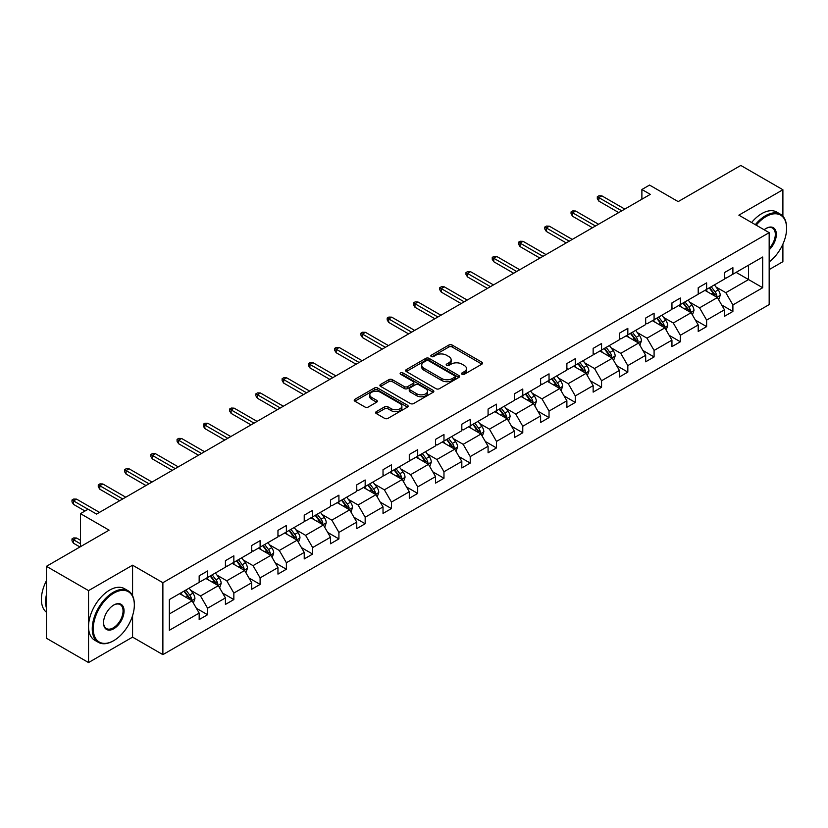 <?xml version="1.0" encoding="UTF-8"?>
<svg xmlns="http://www.w3.org/2000/svg" width="828" height="828" viewBox="0 0 828 828"><rect width="100%" height="100%" fill="white"/><g stroke="black" fill="none" stroke-linecap="round" stroke-linejoin="round"><path stroke-width="1.24" d="M462.034 374.266A1.635 0.942 0 0 0 464.342 374.266L481.906 364.134A2.339 1.345 0 0 0 482.589 363.181A2.339 1.345 0 0 0 481.906 362.219L452.16 345.048A2.339 1.345 0 0 0 448.848 345.048L431.295 355.191A1.635 0.942 0 0 0 430.819 355.854A1.635 0.942 0 0 0 431.295 356.526A1.635 0.942 0 0 0 433.603 356.526L435.88 355.212A7.483 4.316 0 0 1 446.458 355.212L448.931 356.64A7.483 4.316 0 0 1 451.125 359.694A7.483 4.316 0 0 1 448.931 362.747L446.665 364.061A1.635 0.942 0 0 0 446.188 364.724A1.635 0.942 0 0 0 446.665 365.396A1.635 0.942 0 0 0 448.973 365.396L451.25 364.082A7.483 4.316 0 0 1 461.827 364.082L464.301 365.521A7.483 4.316 0 0 1 466.495 368.574A7.483 4.316 0 0 1 464.301 371.627L462.034 372.931A1.635 0.942 0 0 0 461.558 373.604A1.635 0.942 0 0 0 462.034 374.266L462.034 372.931M782.895 216.222L782.895 189.747L740.801 165.445L678.173 201.608L649.545 185.079L641.886 189.498L641.886 199.217M769.171 269.597L782.895 261.679L782.895 244.156M132.573 595.694L132.573 565.203L88.544 590.623L88.544 662.555L46.451 638.253L46.451 566.321L109.089 530.158L80.461 513.639L80.461 546.687M88.544 590.623L46.451 566.321M376.305 411.651A2.339 1.345 0 0 0 375.612 412.603A2.339 1.345 0 0 0 376.305 413.555L384.647 418.378A2.339 1.345 0 0 0 387.949 418.378L407.448 407.117A2.339 1.345 0 0 0 408.142 406.165A2.339 1.345 0 0 0 407.448 405.213L377.703 388.032A2.339 1.345 0 0 0 374.401 388.032L354.901 399.293A2.339 1.345 0 0 0 354.218 400.245A2.339 1.345 0 0 0 354.901 401.197L364.982 407.024A2.339 1.345 0 0 0 368.284 407.024L376.636 402.201A2.339 1.345 0 0 0 377.32 401.249A2.339 1.345 0 0 0 376.636 400.297L371.637 397.409A6.251 3.612 0 0 1 369.805 394.852A6.251 3.612 0 0 1 373.656 391.52A6.251 3.612 0 0 1 380.476 392.306L400.059 403.609A6.251 3.612 0 0 1 401.89 406.165A6.251 3.612 0 0 1 398.03 409.498A6.251 3.612 0 0 1 391.22 408.711L387.949 406.827A2.339 1.345 0 0 0 384.647 406.827L376.305 411.651L376.305 413.555M80.461 513.639L88.12 509.21L96.545 514.074L650.301 194.363L641.886 189.498M132.573 565.203L162.878 582.705L769.171 232.658L769.171 304.59L162.878 654.637L162.878 582.705M782.895 189.747L738.866 215.166L769.171 232.658M436.046 388.705A2.339 1.345 0 0 0 439.347 388.705L458.847 377.444A2.339 1.345 0 0 0 459.54 376.492A2.339 1.345 0 0 0 458.847 375.539L429.101 358.358A2.339 1.345 0 0 0 425.799 358.358L406.3 369.619A2.339 1.345 0 0 0 405.616 370.571A2.339 1.345 0 0 0 406.3 371.524L436.046 388.705M401.249 374.629A1.635 0.942 0 0 1 402.905 374.856L402.905 372.91L433.147 390.371A2.339 1.345 0 0 1 433.841 391.323A2.339 1.345 0 0 1 433.147 392.275L413.648 403.536A2.339 1.345 0 0 1 410.346 403.536L380.601 386.365L388.943 381.584L388.943 379.638L380.601 384.451A2.339 1.345 0 0 0 379.917 385.413A2.339 1.345 0 0 0 380.601 386.365L380.601 384.451M388.943 381.584A2.339 1.345 0 0 1 392.244 381.584L392.244 379.638A2.339 1.345 0 0 0 388.943 379.638M392.244 379.638L404.312 386.604A2.339 1.345 0 0 0 407.614 386.604L413.151 383.405A2.339 1.345 0 0 0 413.845 382.453A2.339 1.345 0 0 0 413.151 381.501L400.597 374.246A1.635 0.942 0 0 1 400.121 373.583A1.635 0.942 0 0 1 401.125 372.704A1.635 0.942 0 0 1 402.905 372.91M169.357 599.565L199.165 582.363L199.165 575.853L207.58 570.989L207.58 577.499L225.423 567.201L225.423 560.68L233.848 555.826L233.848 562.336L251.691 552.038L251.691 545.517L260.106 540.663L260.106 547.173L277.96 536.865L277.96 530.355L286.374 525.501L286.374 532.011L304.228 521.702L304.228 515.192L312.642 510.327L312.642 516.848L330.486 506.539L330.486 500.029L338.911 495.165L338.911 501.685L356.754 491.377L356.754 484.866L365.169 480.002L365.169 486.512L383.022 476.214L383.022 469.704L391.437 464.839L391.437 471.349L409.291 461.051L409.291 454.531L417.705 449.676L417.705 456.187L435.549 445.888L435.549 439.368L443.974 434.514L443.974 441.024L461.817 430.715L461.817 424.205L470.232 419.351L470.232 425.861L488.085 415.552L488.085 409.042L496.5 404.178L496.5 410.698L514.343 400.39L514.343 393.88L522.768 389.015L522.768 395.536L540.612 385.227L540.612 378.717L549.036 373.852L549.036 380.362L566.88 370.064L566.88 363.554L575.294 358.69L575.294 365.2L593.148 354.901L593.148 348.381L601.563 343.527L601.563 350.037L619.406 339.739L619.406 333.218L627.831 328.364L627.831 334.874L645.674 324.566L645.674 318.055L654.089 313.201L654.089 319.711L671.943 309.403L671.943 302.893L680.357 298.028L680.357 304.549L698.211 294.24L698.211 287.73L706.626 282.865L706.626 289.376L724.469 279.077L724.469 272.567L732.894 267.703L732.894 274.213L762.691 257.011L762.691 287.73L732.894 304.932L732.894 311.452L724.469 316.306L724.469 309.796L706.626 320.094L706.626 326.615L698.211 331.469L698.211 324.959L680.357 335.268L680.357 341.778L671.943 346.632L671.943 340.122L654.089 350.43L654.089 356.94L645.674 361.805L645.674 355.284L627.831 365.593L627.831 372.103L619.406 376.968L619.406 370.447L601.563 380.756L601.563 387.266L593.148 392.13L593.148 385.62L575.294 395.919L575.294 402.429L566.88 407.293L566.88 400.783L549.036 411.081L549.036 417.602L540.612 422.456L540.612 415.946L522.768 426.244L522.768 432.765L514.343 437.619L514.343 431.109L496.5 441.417L496.5 447.927L488.085 452.781L488.085 446.271L470.232 456.58L470.232 463.09L461.817 467.955L461.817 461.434L443.974 471.743L443.974 478.253L435.549 483.117L435.549 476.597L417.705 486.905L417.705 493.416L409.291 498.28L409.291 491.77L391.437 502.068L391.437 508.578L383.022 513.443L383.022 506.933L365.169 517.231L365.169 523.751L356.754 528.606L356.754 522.095L338.911 532.394L338.911 538.914L330.486 543.768L330.486 537.258L312.642 547.567L312.642 554.077L304.228 558.931L304.228 552.421L286.374 562.73L286.374 569.24L277.96 574.104L277.96 567.584L260.106 577.892L260.106 584.402L251.691 589.267L251.691 582.746L233.848 593.055L233.848 599.565L225.423 604.43L225.423 597.919L207.58 608.218L207.58 614.728L199.165 619.592L199.165 613.082L169.357 630.284L169.357 599.565M205.893 578.472L218.354 585.665L200.511 595.974L190.761 590.343M200.511 595.974L207.58 608.218M218.354 585.665L225.423 597.919M199.165 580.811L200.511 581.587L207.58 577.499M232.161 563.309L244.622 570.502L226.779 580.811L217.029 575.181M226.779 580.811L233.848 593.055M244.622 570.502L251.691 582.746M225.423 565.638L226.779 566.424L233.848 562.336M258.429 548.146L270.891 555.34L253.037 565.638L243.297 560.018M253.037 565.638L260.106 577.892M270.891 555.34L277.96 567.584M251.691 550.475L253.037 551.251L260.106 547.173M284.697 532.984L297.149 540.177L279.305 550.475L269.555 544.855M279.305 550.475L286.374 562.73M297.149 540.177L304.228 552.421M277.96 535.312L279.305 536.089L286.374 532.011M310.955 517.821L323.417 525.014L305.573 535.312L295.824 529.692M305.573 535.312L312.642 547.567M323.417 525.014L330.486 537.258M304.228 520.15L305.573 520.926L312.642 516.848M337.224 502.648L349.685 509.841L331.831 520.15L322.092 514.519M331.831 520.15L338.911 532.394M349.685 509.841L356.754 522.095M330.486 504.987L331.831 505.763L338.911 501.685M363.492 487.485L375.953 494.678L358.1 504.987L348.36 499.356M358.1 504.987L365.169 517.231M375.953 494.678L383.022 506.933M356.754 489.824L358.1 490.6L365.169 486.512M389.75 472.322L402.211 479.515L384.368 489.824L374.618 484.194M384.368 489.824L391.437 502.068M402.211 479.515L409.291 491.77M383.022 474.661L384.368 475.438L391.437 471.349M416.018 457.159L428.48 464.353L410.636 474.661L400.887 469.031M410.636 474.661L417.705 486.905M428.48 464.353L435.549 476.597M409.291 459.488L410.636 460.275L417.705 456.187M442.287 441.997L454.748 449.19L436.894 459.488L427.155 453.868M436.894 459.488L443.974 471.743M454.748 449.19L461.817 461.434M435.549 444.325L436.894 445.102L443.974 441.024M468.555 426.834L481.006 434.027L463.162 444.325L453.423 438.705M463.162 444.325L470.232 456.58M481.006 434.027L488.085 446.271M461.817 429.163L463.162 429.939L470.232 425.861M494.813 411.671L507.274 418.864L489.431 429.163L479.681 423.543M489.431 429.163L496.5 441.417M507.274 418.864L514.343 431.109M488.085 414L489.431 414.776L496.5 410.698M521.081 396.498L533.542 403.691L515.699 414L505.949 408.37M515.699 414L522.768 426.244M533.542 403.691L540.612 415.946M514.343 398.837L515.699 399.613L522.768 395.536M547.349 381.335L559.811 388.529L541.957 398.837L532.218 393.207M541.957 398.837L549.036 411.081M559.811 388.529L566.88 400.783M540.612 383.674L541.957 384.451L549.036 380.362M573.618 366.173L586.069 373.366L568.225 383.674L558.476 378.044M568.225 383.674L575.294 395.919M586.069 373.366L593.148 385.62M566.88 368.512L568.225 369.288L575.294 365.2M599.876 351.01L612.337 358.203L594.494 368.512L584.744 362.881M594.494 368.512L601.563 380.756M612.337 358.203L619.406 370.447M593.148 353.339L594.494 354.125L601.563 350.037M626.144 335.847L638.605 343.04L620.762 353.339L611.012 347.719M620.762 353.339L627.831 365.593M638.605 343.04L645.674 355.284M619.406 338.176L620.762 338.952L627.831 334.874M652.412 320.684L664.874 327.878L647.02 338.176L637.281 332.556M647.02 338.176L654.089 350.43M664.874 327.878L671.943 340.122M645.674 323.013L647.02 323.789L654.089 319.711M678.681 305.522L691.132 312.715L673.288 323.013L663.538 317.393M673.288 323.013L680.357 335.268M691.132 312.715L698.211 324.959M671.943 307.85L673.288 308.627L680.357 304.549M704.938 290.349L717.4 297.542L699.556 307.85L689.807 302.22M699.556 307.85L706.626 320.094M717.4 297.542L724.469 309.796M698.211 292.688L699.556 293.464L706.626 289.376M736.092 272.371L748.553 279.564L725.814 292.688L716.075 287.057M725.814 292.688L732.894 304.932M762.691 287.73L748.553 279.564L748.553 265.177L762.691 257.011M88.544 662.555L132.573 637.136L162.878 654.637M724.469 277.525L725.814 278.301L732.894 274.213M169.357 613.952L192.086 600.828L179.635 593.635M192.086 600.828L199.165 613.082M721.695 304.983L732.894 311.452M695.427 320.146L706.626 326.615M669.159 335.309L680.357 341.778M642.901 350.472L654.089 356.94M616.632 365.645L627.831 372.103M590.364 380.808L601.563 387.266M564.096 395.97L575.294 402.429M537.838 411.133L549.036 417.602M511.569 426.296L522.768 432.765M485.301 441.459L496.5 447.927M459.043 456.621L470.232 463.09M432.775 471.794L443.974 478.253M406.507 486.957L417.705 493.416M380.238 502.12L391.437 508.578M353.98 517.283L365.169 523.751M327.712 532.445L338.911 538.914M301.444 547.608L312.642 554.077M275.175 562.771L286.374 569.24M248.917 577.944L260.106 584.402M222.649 593.107L233.848 599.565M196.381 608.269L207.58 614.728M132.573 637.136L132.573 615.659M462.686 374.504L464.301 373.563A7.483 4.316 0 0 0 466.495 370.509L466.495 368.574M451.125 359.694L451.125 361.639A7.483 4.316 0 0 1 448.931 364.693L447.317 365.624M481.875 364.154L452.16 346.994A2.339 1.345 0 0 0 448.848 346.994L431.947 356.754M458.815 377.464L429.101 360.304A2.339 1.345 0 0 0 425.799 360.304L406.331 371.544M454.717 377.154A1.635 0.942 0 0 0 455.203 376.492A1.635 0.942 0 0 0 454.717 375.819L428.604 360.749A1.635 0.942 0 0 0 426.296 360.749L423.895 362.126A7.483 4.316 0 0 0 421.711 365.179A7.483 4.316 0 0 0 423.895 368.232L441.748 378.541A7.483 4.316 0 0 0 452.326 378.541L454.717 377.154L454.717 379.1A1.635 0.942 0 0 0 455.203 378.437L455.203 376.492M421.711 365.179L421.711 367.125A7.483 4.316 0 0 0 423.895 370.178L423.895 368.232M454.717 379.1L452.326 380.487A7.483 4.316 0 0 1 441.748 380.487L423.895 370.178M392.244 381.584L404.312 388.549A2.339 1.345 0 0 0 407.614 388.549L413.151 385.351A2.339 1.345 0 0 0 413.845 384.399L413.845 382.453M402.905 374.856L433.116 392.296M416.836 393.828A6.251 3.612 0 0 0 423.646 394.614A6.251 3.612 0 0 0 427.507 391.282A6.251 3.612 0 0 0 425.675 388.725L418.771 384.741A2.339 1.345 0 0 0 415.47 384.741L409.932 387.939A2.339 1.345 0 0 0 409.249 388.891A2.339 1.345 0 0 0 409.932 389.843L416.836 393.828L416.836 395.774A6.251 3.612 0 0 0 423.646 396.56A6.251 3.612 0 0 0 427.507 393.217L427.507 391.282M409.249 388.891L409.249 390.837A2.339 1.345 0 0 0 409.932 391.789L409.932 389.843M416.836 395.774L409.932 391.789M401.89 406.165L401.89 408.111A6.251 3.612 0 0 1 398.03 411.444A6.251 3.612 0 0 1 391.22 410.657L387.949 408.773A2.339 1.345 0 0 0 384.647 408.773L376.336 413.576M369.805 394.852L369.805 396.798A6.251 3.612 0 0 0 371.637 399.355L371.637 397.409M376.605 402.222L371.637 399.355M407.448 405.213L407.448 407.117L377.703 389.978A2.339 1.345 0 0 0 374.401 389.978L354.933 401.218M718.683 299.767L720.225 295.296A6.313 3.643 -120 0 0 718.218 289.914L714.44 284.873M707.65 291.922L706.015 289.728M716.468 297.004L716.82 295.565A6.313 3.643 -120 0 0 715.019 291.766L711.231 286.716M709.658 287.626L713.819 293.184A3.219 1.853 60 0 1 714.398 294.157L716.82 295.565M709.213 287.885L712.991 292.936A6.313 3.643 60 0 1 714.564 295.906M621.766 210.84L598.83 197.602L598.83 201.1L597.319 198.668L597.319 196.722L598.83 197.602L601.863 195.853L624.798 209.091M598.83 201.1L618.733 212.589M597.319 196.722L599.006 195.75L601.863 195.853M769.171 261.938A29.052 16.767 120 0 0 786.6 228.435A29.052 16.767 120 0 0 766.055 216.574A29.052 16.767 120 0 0 756.202 225.175M755.322 224.667A29.767 17.181 -60 0 1 765.558 215.694A29.767 17.181 -60 0 1 780.431 214.224A29.767 17.181 -60 0 1 786.6 227.845A29.767 17.181 -60 0 1 786.6 228.145M764.14 229.749A14.521 8.383 -60 0 1 766.055 228.435L766.055 228.435A14.521 8.383 -60 0 1 776.209 232.616A14.521 8.383 -60 0 1 769.171 249.797M751.617 222.525A29.767 17.181 -60 0 1 761.853 213.562A29.767 17.181 -60 0 1 776.736 212.082L780.431 214.224M769.171 248.379A13.807 7.969 120 0 0 772.462 228.042A13.807 7.969 120 0 0 765.807 228.58M113.291 640.882L113.798 640.593A29.052 16.767 120 0 0 134.343 605.009A29.052 16.767 120 0 0 113.798 593.148A29.052 16.767 120 0 0 93.253 628.731A29.052 16.767 120 0 0 113.798 640.593L113.291 640.882A29.767 17.181 -60 0 1 98.408 642.352A29.767 17.181 -60 0 1 93.854 618.506A29.767 17.181 -60 0 1 113.291 592.279A29.767 17.181 -60 0 1 128.174 590.799A29.767 17.181 -60 0 1 134.343 604.43A29.767 17.181 -60 0 1 134.343 604.719M113.798 628.731A14.521 8.383 -60 0 1 103.531 622.801A14.521 8.383 -60 0 1 113.798 605.009L113.798 605.009A14.521 8.383 -60 0 1 124.065 610.94A14.521 8.383 -60 0 1 113.798 628.731M103.531 622.501A13.807 7.969 120 0 0 106.388 628.535A13.807 7.969 120 0 0 113.291 627.852A13.807 7.969 120 0 0 122.316 615.69A13.807 7.969 120 0 0 120.195 604.616A13.807 7.969 120 0 0 113.539 605.164M98.408 642.352L94.702 640.22A29.767 17.181 -60 0 1 90.148 616.363A29.767 17.181 -60 0 1 109.586 590.136A29.767 17.181 -60 0 1 124.469 588.667L128.174 590.799M46.451 608.125A29.767 17.181 -60 0 1 46.451 594.514M46.451 612.254A29.767 17.181 -60 0 1 46.451 580.666M692.415 314.93L693.967 310.459A6.313 3.643 -120 0 0 691.949 305.087L688.171 300.036M681.392 307.084L679.747 304.901M690.2 312.177L690.552 310.728A6.313 3.643 -120 0 0 688.751 306.929L684.973 301.878M683.39 302.8L687.55 308.347A3.219 1.853 60 0 1 688.13 309.33L690.552 310.728M682.945 303.048L686.733 308.099A6.313 3.643 60 0 1 688.306 311.08M666.147 330.093L667.699 325.621A6.313 3.643 -120 0 0 665.681 320.25L661.903 315.199M655.124 322.247L653.489 320.063M663.942 327.339L664.294 325.89A6.313 3.643 -120 0 0 662.483 322.092L658.705 317.052M657.121 317.962L661.282 323.51A3.219 1.853 60 0 1 661.872 324.493L664.294 325.89M656.687 318.211L660.465 323.262A6.313 3.643 60 0 1 662.038 326.242M595.498 226.003L572.572 212.765L572.572 216.263L571.051 213.831L571.051 211.885L572.572 212.765L575.605 211.016L598.53 224.253M572.572 216.263L592.475 227.752M571.051 211.885L572.738 210.912L575.605 211.016M569.24 241.165L546.304 227.928L546.304 231.426L544.793 228.994L544.793 227.048L546.304 227.928L549.337 226.179L572.262 239.416M546.304 231.426L566.207 242.914M544.793 227.048L546.47 226.075L549.337 226.179M639.878 345.255L641.431 340.784A6.313 3.643 -120 0 0 639.423 335.412L635.635 330.362M628.856 337.41L627.22 335.226M637.674 342.502L638.026 341.053A6.313 3.643 -120 0 0 636.215 337.255L632.437 332.214M630.853 333.125L635.014 338.673A3.219 1.853 60 0 1 635.604 339.656L638.026 341.053M630.418 333.373L634.196 338.424A6.313 3.643 60 0 1 635.769 341.405M542.971 256.328L520.036 243.09L520.036 246.589L518.525 244.156L518.525 242.211L520.036 243.09L523.068 241.341L546.004 254.579M520.036 246.589L539.939 258.077M518.525 242.211L520.212 241.248L523.068 241.341M613.62 360.418L615.163 355.947A6.313 3.643 -120 0 0 613.155 350.575L609.377 345.524M602.598 352.573L600.952 350.389M611.406 357.665L611.757 356.216A6.313 3.643 -120 0 0 609.957 352.417L606.168 347.377M604.595 348.288L608.756 353.846A3.219 1.853 60 0 1 609.336 354.819L611.757 356.216M604.15 348.547L607.938 353.587A6.313 3.643 60 0 1 609.501 356.568M516.703 271.491L493.778 258.253L493.778 261.751L492.256 259.319L492.256 257.384L493.778 258.253L496.8 256.504L519.736 269.742M493.778 261.751L513.67 273.24M492.256 257.384L493.943 256.411L496.8 256.504M587.352 375.581L588.905 371.11A6.313 3.643 -120 0 0 586.886 365.738L583.109 360.697M576.329 367.746L574.684 365.552M585.137 372.828L585.489 371.379A6.313 3.643 -120 0 0 583.688 367.591L579.91 362.54M578.327 363.451L582.488 369.009A3.219 1.853 60 0 1 583.067 369.981L585.489 371.379M577.892 363.709L581.67 368.75A6.313 3.643 60 0 1 583.243 371.731M490.435 286.654L467.509 273.416L467.509 276.914L465.988 274.492L465.988 272.547L467.509 273.416L470.542 271.667L493.467 284.904M467.509 276.914L487.413 288.413M465.988 272.547L467.675 271.574L470.542 271.667M561.084 390.744L562.636 386.272A6.313 3.643 -120 0 0 560.618 380.901L556.84 375.86M550.061 382.909L548.426 380.714M558.879 387.99L559.231 386.541A6.313 3.643 -120 0 0 557.42 382.753L553.642 377.703M552.059 378.613L556.219 384.171A3.219 1.853 60 0 1 556.809 385.144L559.231 386.541M551.624 378.872L555.402 383.913A6.313 3.643 60 0 1 556.975 386.893M464.177 301.827L441.241 288.579L441.241 292.087L439.73 289.655L439.73 287.709L441.241 288.579L444.274 286.83L467.209 300.078M441.241 292.087L461.144 303.576M439.73 287.709L441.407 286.736L444.274 286.83M534.826 405.917L536.368 401.445A6.313 3.643 -120 0 0 534.36 396.063L530.572 391.023M523.793 398.071L522.157 395.877M532.611 403.153L532.963 401.715A6.313 3.643 -120 0 0 531.162 397.916L527.374 392.865M525.801 393.776L529.961 399.334A3.219 1.853 60 0 1 530.541 400.307L532.963 401.715M525.356 394.035L529.133 399.086A6.313 3.643 60 0 1 530.707 402.056M437.909 316.989L414.973 303.752L414.973 307.25L413.462 304.818L413.462 302.872L414.973 303.752L418.005 302.003L440.941 315.24M414.973 307.25L434.876 318.739M413.462 302.872L415.149 301.899L418.005 302.003M508.558 421.079L510.1 416.608A6.313 3.643 -120 0 0 508.092 411.237L504.314 406.186M497.535 413.234L495.889 411.05M506.343 418.326L506.695 416.877A6.313 3.643 -120 0 0 504.894 413.079L501.116 408.028M499.532 408.949L503.693 414.497A3.219 1.853 60 0 1 504.273 415.48L506.695 416.877M499.087 409.198L502.875 414.248A6.313 3.643 60 0 1 504.438 417.229M411.64 332.152L388.715 318.915L388.715 322.413L387.193 319.981L387.193 318.035L388.715 318.915L391.737 317.165L414.673 330.403M388.715 322.413L408.608 333.901M387.193 318.035L388.881 317.062L391.737 317.165M482.289 436.242L483.842 431.771A6.313 3.643 -120 0 0 481.824 426.399L478.046 421.349M471.267 428.397L469.631 426.213M480.074 433.489L480.437 432.04A6.313 3.643 -120 0 0 478.625 428.242L474.848 423.201M473.264 424.112L477.425 429.66A3.219 1.853 60 0 1 478.004 430.643L480.437 432.04M472.829 424.36L476.607 429.411A6.313 3.643 60 0 1 478.18 432.392M385.382 347.315L362.447 334.077L362.447 337.576L360.925 335.143L360.925 333.198L362.447 334.077L365.479 332.328L388.404 345.566M362.447 337.576L382.35 349.064M360.925 333.198L362.612 332.225L365.479 332.328M456.021 451.405L457.573 446.934A6.313 3.643 -120 0 0 455.555 441.562L451.777 436.511M444.998 443.56L443.363 441.376M453.816 448.652L454.168 447.203A6.313 3.643 -120 0 0 452.357 443.404L448.579 438.364M446.996 439.275L451.156 444.822A3.219 1.853 60 0 1 451.746 445.806L454.168 447.203M446.561 439.523L450.339 444.574A6.313 3.643 60 0 1 451.912 447.555M359.114 362.478L336.178 349.24L336.178 352.738L334.667 350.306L334.667 348.371L336.178 349.24L339.211 347.491L362.146 360.729M336.178 352.738L356.081 364.227M334.667 348.371L336.344 347.398L339.211 347.491M429.763 466.568L431.305 462.096A6.313 3.643 -120 0 0 429.297 456.725L425.509 451.674M418.73 458.722L417.095 456.538M427.548 463.815L427.9 462.366A6.313 3.643 -120 0 0 426.099 458.567L422.311 453.527M420.738 454.437L424.899 459.995A3.219 1.853 60 0 1 425.478 460.968L427.9 462.366M420.293 454.696L424.071 459.737A6.313 3.643 60 0 1 425.644 462.717M332.846 377.64L309.91 364.403L309.91 367.901L308.399 365.479L308.399 363.533L309.91 364.403L312.943 362.654L335.878 375.891M309.91 367.901L329.813 379.39M308.399 363.533L310.086 362.56L312.943 362.654M403.495 481.73L405.037 477.259A6.313 3.643 -120 0 0 403.029 471.888L399.251 466.847M392.472 473.895L390.826 471.701M401.28 478.977L401.632 477.528A6.313 3.643 -120 0 0 399.831 473.74L396.053 468.689M394.47 469.6L398.63 475.158A3.219 1.853 60 0 1 399.21 476.131L401.632 477.528M394.024 469.859L397.813 474.899A6.313 3.643 60 0 1 399.386 477.88M306.577 392.814L283.652 379.566L283.652 383.064L282.131 380.642L282.131 378.696L283.652 379.566L286.685 377.816L309.61 391.054M283.652 383.064L303.545 394.563M282.131 378.696L283.818 377.723L286.685 377.816M377.226 496.893L378.779 492.422A6.313 3.643 -120 0 0 376.761 487.05L372.983 482.01M366.204 489.058L364.568 486.864M375.022 494.14L375.374 492.691A6.313 3.643 -120 0 0 373.563 488.903L369.785 483.852M368.201 484.763L372.362 490.321A3.219 1.853 60 0 1 372.952 491.294L375.374 492.691M367.767 485.022L371.544 490.062A6.313 3.643 60 0 1 373.117 493.043M280.319 407.976L257.384 394.728L257.384 398.237L255.873 395.805L255.873 393.859L257.384 394.728L260.416 392.979L283.342 406.227M257.384 398.237L277.287 409.725M255.873 393.859L257.549 392.886L260.416 392.979M350.958 512.066L352.511 507.595A6.313 3.643 -120 0 0 350.492 502.213L346.715 497.173M339.935 504.221L338.3 502.027M348.754 509.313L349.106 507.864A6.313 3.643 -120 0 0 347.294 504.066L343.516 499.015M341.933 499.936L346.094 505.484A3.219 1.853 60 0 1 346.684 506.457L349.106 507.864M341.498 500.184L345.276 505.235A6.313 3.643 60 0 1 346.849 508.206M254.051 423.139L231.115 409.901L231.115 413.4L229.604 410.967L229.604 409.022L231.115 409.901L234.148 408.152L257.084 421.39M231.115 413.4L251.019 424.888M229.604 409.022L231.281 408.049L234.148 408.152M324.7 527.229L326.242 522.758A6.313 3.643 -120 0 0 324.234 517.386L320.457 512.335M313.677 519.384L312.032 517.2M322.485 524.476L322.837 523.027A6.313 3.643 -120 0 0 321.036 519.228L317.248 514.178M315.675 515.099L319.836 520.646A3.219 1.853 60 0 1 320.415 521.63L322.837 523.027M315.23 515.347L319.008 520.398A6.313 3.643 60 0 1 320.581 523.379M227.783 438.302L204.847 425.064L204.847 428.562L203.336 426.13L203.336 424.184L204.847 425.064L207.88 423.315L230.815 436.553M204.847 428.562L224.75 440.051M203.336 424.184L205.023 423.211L207.88 423.315M298.432 542.392L299.984 537.921A6.313 3.643 -120 0 0 297.966 532.549L294.188 527.498M287.409 534.546L285.764 532.363M296.217 539.639L296.569 538.19A6.313 3.643 -120 0 0 294.768 534.391L290.99 529.351M289.407 530.262L293.567 535.809A3.219 1.853 60 0 1 294.147 536.792L296.569 538.19M288.972 530.51L292.75 535.561A6.313 3.643 60 0 1 294.323 538.542M201.514 453.465L178.589 440.227L178.589 443.725L177.068 441.293L177.068 439.347L178.589 440.227L181.622 438.478L204.547 451.715M178.589 443.725L198.492 455.214M177.068 439.347L178.755 438.374L181.622 438.478M272.164 557.554L273.716 553.083A6.313 3.643 -120 0 0 271.698 547.712L267.92 542.661M261.141 549.709L259.506 547.525M269.959 554.801L270.311 553.352A6.313 3.643 -120 0 0 268.5 549.554L264.722 544.514M263.138 545.424L267.299 550.982A3.219 1.853 60 0 1 267.889 551.955L270.311 553.352M262.704 545.673L266.481 550.723A6.313 3.643 60 0 1 268.055 553.704M175.257 468.627L152.321 455.39L152.321 458.888L150.81 456.456L150.81 454.52L152.321 455.39L155.353 453.64L178.279 466.878M152.321 458.888L172.224 470.376M150.81 454.52L152.487 453.547L155.353 453.64M245.906 572.717L247.448 568.246A6.313 3.643 -120 0 0 245.44 562.874L241.652 557.824M234.873 564.872L233.237 562.688M243.691 569.964L244.043 568.515A6.313 3.643 -120 0 0 242.231 564.717L238.454 559.676M236.88 560.587L241.031 566.145A3.219 1.853 60 0 1 241.621 567.118L244.043 568.515M236.435 560.846L240.213 565.886A6.313 3.643 60 0 1 241.786 568.867M148.988 483.79L126.053 470.552L126.053 474.051L124.542 471.629L124.542 469.683L126.053 470.552L129.085 468.803L152.021 482.041M126.053 474.051L145.956 485.539M124.542 469.683L126.229 468.71L129.085 468.803M219.637 587.88L221.179 583.409A6.313 3.643 -120 0 0 219.172 578.037L215.394 572.997M208.615 580.045L206.969 577.851M217.422 585.127L217.774 583.678A6.313 3.643 -120 0 0 215.973 579.89L212.196 574.839M210.612 575.75L214.773 581.308A3.219 1.853 60 0 1 215.352 582.281L217.774 583.678M210.167 576.009L213.955 581.049A6.313 3.643 60 0 1 215.518 584.03M122.72 498.963L99.795 485.715L99.795 489.213L98.273 486.792L98.273 484.846L99.795 485.715L102.817 483.966L125.752 497.204M99.795 489.213L119.687 500.712M98.273 484.846L99.96 483.873L102.817 483.966M193.369 603.053L194.922 598.572A6.313 3.643 -120 0 0 192.903 593.2L189.126 588.159M182.346 595.208L180.701 593.014M191.154 600.29L191.516 598.841A6.313 3.643 -120 0 0 189.705 595.053L185.927 590.002M184.344 590.913L188.505 596.47A3.219 1.853 60 0 1 189.084 597.443L191.516 598.841M183.909 591.171L187.687 596.212A6.313 3.643 60 0 1 189.26 599.193M73.526 543.261L72.005 540.839L72.005 538.893L73.692 537.921L76.559 538.014L73.526 539.763L73.526 543.261L79.954 546.977M72.005 538.893L80.461 543.768M76.559 538.014L80.461 540.27M88.037 509.261L73.526 500.888L73.526 504.387L72.005 501.954L72.005 500.008L73.526 500.888L76.559 499.129L99.484 512.377M73.526 504.387L85.005 511.011M72.005 500.008L73.692 499.036L76.559 499.129M464.301 373.563L464.301 371.627M446.665 365.396L446.665 364.061M448.931 364.693L448.931 362.747M431.295 356.526L431.295 355.191M448.848 346.994L448.848 345.048M452.16 346.994L452.16 345.048M481.906 364.134L481.906 362.219M406.3 371.524L406.3 369.619M425.799 360.304L425.799 358.358M429.101 360.304L429.101 358.358M458.847 377.444L458.847 375.539M441.748 380.487L441.748 378.541M452.326 380.487L452.326 378.541M404.312 388.549L404.312 386.604M407.614 388.549L407.614 386.604M413.151 385.351L413.151 383.405M433.147 392.275L433.147 390.371M384.647 408.773L384.647 406.827M387.949 408.773L387.949 406.827M391.22 410.657L391.22 408.711M376.636 402.201L376.636 400.297M354.901 401.197L354.901 399.293M374.401 389.978L374.401 388.032M377.703 389.978L377.703 388.032M716.944 297.283L720.184 295.41M715.019 291.766L718.218 289.914M711.2 293.971L712.991 292.936M690.676 312.446L693.926 310.572M688.751 306.929L691.949 305.087M684.932 309.134L686.733 308.099M664.418 327.609L667.658 325.746M662.483 322.092L665.681 320.25M658.674 324.297L660.465 323.262M638.15 342.782L641.389 340.908M636.215 337.255L639.423 335.412M632.406 339.459L634.196 338.424M611.882 357.944L615.121 356.071M609.957 352.417L613.155 350.575M606.137 354.622L607.938 353.587M585.613 373.107L588.863 371.234M583.688 367.591L586.886 365.738M579.869 369.785L581.67 368.75M559.355 388.27L562.595 386.397M557.42 382.753L560.618 380.901M553.611 384.948L555.402 383.913M533.087 403.433L536.327 401.559M531.162 397.916L534.36 396.063M527.343 400.121L529.133 399.086M506.819 418.595L510.058 416.722M504.894 413.079L508.092 411.237M501.075 415.283L502.875 414.248M480.561 433.758L483.8 431.895M478.625 428.242L481.824 426.399M474.806 430.446L476.607 429.411M454.293 448.931L457.532 447.058M452.357 443.404L455.555 441.562M448.548 445.609L450.339 444.574M428.024 464.094L431.264 462.221M426.099 458.567L429.297 456.725M422.28 460.772L424.071 459.737M401.756 479.257L405.006 477.383M399.831 473.74L403.029 471.888M396.012 475.934L397.813 474.899M375.498 494.419L378.738 492.546M373.563 488.903L376.761 487.05M369.754 491.107L371.544 490.062M349.23 509.582L352.469 507.709M347.294 504.066L350.492 502.213M343.485 506.27L345.276 505.235M322.961 524.745L326.201 522.872M321.036 519.228L324.234 517.386M317.217 521.433L319.008 520.398M296.693 539.908L299.943 538.045M294.768 534.391L297.966 532.549M290.949 536.596L292.75 535.561M270.435 555.081L273.675 553.207M268.5 549.554L271.698 547.712M264.691 551.759L266.481 550.723M244.167 570.244L247.406 568.37M242.231 564.717L245.44 562.874M238.423 566.921L240.213 565.886M217.899 585.406L221.138 583.533M215.973 579.89L219.172 578.037M212.154 582.084L213.955 581.049M191.641 600.569L194.88 598.696M189.705 595.053L192.903 593.2M185.886 597.257L187.687 596.212M786.6 228.435L786.6 227.845M134.343 605.009L134.343 604.43"/></g></svg>
